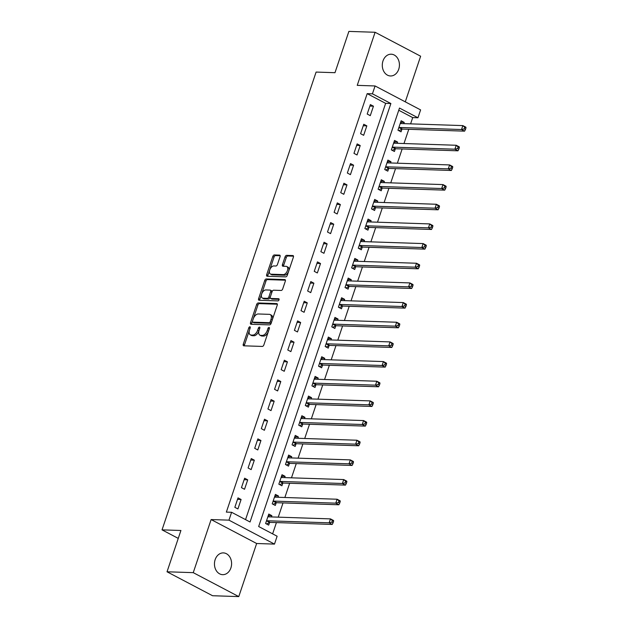 <?xml version="1.0" encoding="UTF-8"?>
<svg xmlns="http://www.w3.org/2000/svg" width="628" height="628" viewBox="0 0 628 628"><rect width="100%" height="100%" fill="white"/><g stroke="black" fill="none" stroke-linecap="round" stroke-linejoin="round"><path stroke-width="0.94" d="M249.873 326.772A1.17 0.675 -62.3 0 0 248.79 327.832L243.264 344.238A1.672 0.966 -62.3 0 0 243.515 345.753A1.672 0.966 -62.3 0 0 243.774 345.816L262.308 346.428A1.672 0.966 -62.3 0 0 263.862 344.921L269.381 328.515A1.17 0.675 -62.3 0 0 269.2 327.455A1.17 0.675 -62.3 0 0 269.027 327.408A1.17 0.675 -62.3 0 0 267.936 328.468L267.222 330.587A5.346 3.077 -62.3 0 1 262.269 335.423L260.722 335.368A5.346 3.077 -62.3 0 1 259.898 335.156A5.346 3.077 -62.3 0 1 259.089 330.32L259.804 328.201A1.17 0.675 -62.3 0 0 259.631 327.141A1.17 0.675 -62.3 0 0 259.45 327.094A1.17 0.675 -62.3 0 0 258.359 328.146L257.645 330.273A5.346 3.077 -62.3 0 1 252.691 335.101L251.145 335.054A5.346 3.077 -62.3 0 1 250.321 334.842A5.346 3.077 -62.3 0 1 249.512 330.006L250.227 327.879A1.17 0.675 -62.3 0 0 250.054 326.819A1.17 0.675 -62.3 0 0 249.873 326.772M250.085 328.311A1.17 0.675 -62.3 0 0 250.015 328.475L244.496 344.89A1.672 0.966 -62.3 0 0 244.394 345.84M269.239 328.939A1.17 0.675 -62.3 0 0 269.169 329.111L268.454 331.239L267.222 330.587M259.662 328.625A1.17 0.675 -62.3 0 0 259.592 328.797L258.877 330.917L257.645 330.273M382.986 60.947A10.888 8.572 91.9 0 0 390.498 75.972A10.888 8.572 91.9 0 0 398.733 69.229A10.888 8.572 91.9 0 0 391.22 54.204A10.888 8.572 91.9 0 0 382.986 60.947M215.153 559.642A10.888 8.572 91.9 0 0 222.665 574.667A10.888 8.572 91.9 0 0 230.9 567.924A10.888 8.572 91.9 0 0 223.387 552.899A10.888 8.572 91.9 0 0 215.153 559.642M280.064 256.695A1.672 0.966 -62.3 0 0 279.813 255.18A1.672 0.966 -62.3 0 0 279.554 255.117L274.358 254.944A1.672 0.966 -62.3 0 0 272.811 256.452L266.672 274.671A1.672 0.966 -62.3 0 0 266.931 276.187A1.672 0.966 -62.3 0 0 267.183 276.249L285.724 276.87A1.672 0.966 -62.3 0 0 287.271 275.354L293.402 257.135A1.672 0.966 -62.3 0 0 293.15 255.62A1.672 0.966 -62.3 0 0 292.891 255.557L286.611 255.345A1.672 0.966 -62.3 0 0 285.065 256.86L282.435 264.655A1.672 0.966 -62.3 0 0 282.686 266.17A1.672 0.966 -62.3 0 0 282.945 266.233L286.062 266.335A4.467 2.575 -62.3 0 1 286.753 266.515A4.467 2.575 -62.3 0 1 287.216 271.123A4.467 2.575 -62.3 0 1 283.283 274.601L271.076 274.193A4.467 2.575 -62.3 0 1 270.393 274.02A4.467 2.575 -62.3 0 1 269.93 269.412A4.467 2.575 -62.3 0 1 273.863 265.934L275.896 266.005A1.672 0.966 -62.3 0 0 277.443 264.49L280.064 256.695M372.428 93.823L375.073 85.958L420.603 109.9L417.958 117.766L399.494 108.063L258.665 526.523L277.129 536.234L274.483 544.099L228.953 520.149L231.599 512.283L250.054 521.994L390.883 103.526L372.428 93.823L367.184 93.651L226.355 512.11L231.599 512.283M167.024 571.786L193.251 572.65L238.773 596.6L212.554 595.729L167.024 571.786L180.919 530.487L162.04 529.859L316.104 72.071L334.983 72.699L348.885 31.4L375.104 32.271L357.238 85.361L375.073 85.958M238.773 596.6L256.648 543.503L211.118 519.56L193.251 572.65M211.118 519.56L228.953 520.149M258.194 302.963A1.672 0.966 -62.3 0 0 256.648 304.478L250.517 322.698A1.672 0.966 -62.3 0 0 250.768 324.213A1.672 0.966 -62.3 0 0 251.027 324.276L269.561 324.888A1.672 0.966 -62.3 0 0 271.108 323.381L277.238 305.161A1.672 0.966 -62.3 0 0 276.987 303.646A1.672 0.966 -62.3 0 0 276.728 303.583L258.194 302.963L259.427 303.614A1.672 0.966 -62.3 0 0 257.88 305.122L251.742 323.341A1.672 0.966 -62.3 0 0 251.64 324.299M258.595 298.685L264.726 280.465A1.672 0.966 -62.3 0 1 266.28 278.958L284.814 279.57A1.672 0.966 -62.3 0 1 285.073 279.633A1.672 0.966 -62.3 0 1 285.324 281.148L282.694 288.943A1.672 0.966 -62.3 0 1 281.148 290.458L273.627 290.207A1.672 0.966 -62.3 0 0 272.081 291.714L270.338 296.887A1.672 0.966 -62.3 0 0 270.589 298.402A1.672 0.966 -62.3 0 0 270.849 298.465L278.675 298.724A1.17 0.675 -62.3 0 1 278.856 298.771A1.17 0.675 -62.3 0 1 278.981 299.98A1.17 0.675 -62.3 0 1 277.945 300.891L259.105 300.262A1.672 0.966 -62.3 0 1 258.846 300.2A1.672 0.966 -62.3 0 1 258.595 298.685L259.827 299.336L265.958 281.109L264.726 280.465M405.28 101.846L420.634 56.214L375.104 32.271M245.548 519.623L385.639 103.353L367.184 93.651M237.918 508.939L241.097 499.495L238.02 497.878L234.841 507.322L237.918 508.939M244.535 489.275L247.715 479.831L244.637 478.214L241.466 487.658L244.535 489.275M251.153 469.611L254.332 460.167L251.255 458.55L248.084 467.986L251.153 469.611M257.778 449.946L260.95 440.503L257.873 438.886L254.701 448.321L257.778 449.946M264.396 430.282L267.567 420.839L264.49 419.221L261.319 428.657L264.396 430.282M271.013 410.61L274.185 401.174L271.108 399.557L267.936 408.993L271.013 410.61M277.631 390.946L280.802 381.51L277.725 379.893L274.554 389.329L277.631 390.946M284.249 371.281L287.42 361.846L284.343 360.229L281.171 369.664L284.249 371.281M290.866 351.617L294.037 342.181L290.96 340.564L287.789 350L290.866 351.617M297.484 331.953L300.655 322.517L297.586 320.9L294.406 330.336L297.484 331.953M304.101 312.289L307.273 302.853L304.203 301.236L301.024 310.672L304.101 312.289M310.719 292.624L313.89 283.189L310.821 281.572L307.642 291.007L310.719 292.624M317.336 272.96L320.516 263.524L317.438 261.907L314.259 271.343L317.336 272.96M323.954 253.296L327.133 243.86L324.056 242.243L320.877 251.679L323.954 253.296M330.571 233.632L333.751 224.196L330.673 222.579L327.494 232.015L330.571 233.632M337.189 213.967L340.368 204.532L337.291 202.907L334.112 212.35L337.189 213.967M343.806 194.303L346.986 184.868L343.909 183.243L340.729 192.686L343.806 194.303M350.424 174.639L353.603 165.195L350.526 163.578L347.347 173.022L350.424 174.639M357.042 154.975L360.221 145.531L357.144 143.914L353.964 153.358L357.042 154.975M363.659 135.31L366.838 125.867L363.761 124.25L360.582 133.693L363.659 135.31M370.277 115.646L373.456 106.203L370.379 104.586L367.199 114.029L370.277 115.646M272.623 533.863L276.414 522.59M278.243 517.158L283.032 502.926M284.861 497.494L289.649 483.262M291.478 477.83L296.267 463.597M298.096 458.165L302.884 443.933M304.713 438.501L309.502 424.269M311.331 418.837L316.12 404.605M317.949 399.173L322.737 384.94M324.566 379.508L329.355 365.276M331.184 359.844L335.972 345.604M337.801 340.172L342.59 325.94M344.419 320.508L349.207 306.276M351.036 300.843L355.825 286.611M357.654 281.179L362.442 266.947M364.271 261.515L369.068 247.283M370.889 241.851L375.685 227.619M377.507 222.186L382.303 207.954M384.124 202.522L388.92 188.29M390.749 182.858L395.538 168.626M397.367 163.194L402.155 148.962M403.985 143.529L408.773 129.297M410.602 123.865L412.706 117.593L398.756 110.253M271.437 516.93L271.861 515.674L268.784 514.057L265.605 523.501L268.682 525.118L269.545 522.559M278.055 497.266L278.479 496.01L275.402 494.393L272.222 503.837L275.3 505.454L276.163 502.895M284.672 477.602L285.096 476.346L282.019 474.729L278.84 484.172L281.917 485.789L282.781 483.23M291.29 457.938L291.714 456.682L288.637 455.065L285.457 464.508L288.535 466.125L289.398 463.566M297.908 438.273L298.331 437.017L295.254 435.4L292.075 444.844L295.152 446.461L296.016 443.902M304.525 418.609L304.949 417.353L301.872 415.736L298.7 425.18L301.77 426.797L302.633 424.238M311.143 398.945L311.567 397.689L308.489 396.072L305.318 405.507L308.387 407.132L309.251 404.573M317.76 379.281L318.184 378.025L315.107 376.408L311.935 385.843L315.005 387.468L315.868 384.909M324.378 359.616L324.802 358.36L321.724 356.743L318.553 366.179L321.63 367.804L322.486 365.245M330.995 339.952L331.419 338.696L328.342 337.079L325.171 346.515L328.248 348.132L329.103 345.573M337.621 320.288L338.037 319.032L334.959 317.415L331.788 326.85L334.865 328.468L335.721 325.908M344.238 300.624L344.654 299.368L341.577 297.751L338.406 307.186L341.483 308.803L342.339 306.244M350.856 280.959L351.272 279.703L348.195 278.086L345.023 287.522L348.1 289.139L348.956 286.58M357.473 261.295L357.889 260.039L354.82 258.422L351.641 267.858L354.718 269.475L355.574 266.916M364.091 241.631L364.507 240.375L361.438 238.758L358.258 248.193L361.336 249.811L362.191 247.251M370.708 221.959L371.124 220.711L368.055 219.094L364.876 228.529L367.953 230.146L368.817 227.587M377.326 202.294L377.75 201.046L374.673 199.429L371.493 208.865L374.571 210.482L375.434 207.923M383.944 182.63L384.367 181.382L381.29 179.765L378.111 189.201L381.188 190.818L382.052 188.259M390.561 162.966L390.985 161.718L387.908 160.093L384.729 169.536L387.806 171.154L388.669 168.594M397.179 143.302L397.603 142.054L394.525 140.429L391.346 149.872L394.423 151.489L395.287 148.93M403.796 123.638L404.22 122.389L401.143 120.764L397.964 130.208L401.041 131.825L401.904 129.266M162.04 529.859L178.258 538.392M412.706 117.593L417.958 117.766M256.648 543.503L274.483 544.099M385.639 103.353L390.883 103.526M271.861 515.674L268.282 515.557M278.479 496.01L274.899 495.892M285.096 476.346L281.517 476.228M291.714 456.682L288.134 456.564M298.331 437.017L294.752 436.9M304.949 417.353L301.369 417.235M311.567 397.689L307.987 397.571M318.184 378.025L314.604 377.907M324.802 358.36L321.222 358.243M331.419 338.696L327.84 338.578M338.037 319.032L334.457 318.914M344.654 299.368L341.075 299.25M351.272 279.703L347.692 279.586M357.889 260.039L354.31 259.921M364.507 240.375L360.927 240.257M371.124 220.711L367.545 220.593M377.75 201.046L374.162 200.929M384.367 181.382L380.78 181.264M390.985 161.718L387.398 161.592M397.603 142.054L394.015 141.928M404.22 122.389L400.64 122.264M241.097 499.495L237.517 499.378M247.715 479.831L244.135 479.714M254.332 460.167L250.753 460.049M260.95 440.503L257.37 440.385M267.567 420.839L263.988 420.721M274.185 401.174L270.605 401.056M280.802 381.51L277.223 381.392M287.42 361.846L283.84 361.728M294.037 342.181L290.458 342.064M300.655 322.517L297.075 322.399M307.273 302.853L303.693 302.735M313.89 283.189L310.311 283.071M320.516 263.524L316.928 263.407M327.133 243.86L323.546 243.743M333.751 224.196L330.163 224.07M340.368 204.532L336.789 204.406M346.986 184.868L343.406 184.742M353.603 165.195L350.024 165.078M360.221 145.531L356.641 145.413M366.838 125.867L363.259 125.749M373.456 106.203L369.876 106.085M250.321 334.842L251.553 335.485A5.346 3.077 -62.3 0 0 252.377 335.697L251.145 335.054M258.877 330.917A5.346 3.077 -62.3 0 1 253.924 335.752L252.377 335.697M259.898 335.156L261.13 335.807A5.346 3.077 -62.3 0 0 261.954 336.019L260.722 335.368M268.454 331.239A5.346 3.077 -62.3 0 1 263.493 336.066L261.954 336.019M277.341 304.211L259.427 303.614M252.527 321.049A1.17 0.675 -62.3 0 0 252.707 322.109A1.17 0.675 -62.3 0 0 252.888 322.148L269.153 322.69A1.17 0.675 -62.3 0 0 270.236 321.63L270.99 319.393A5.346 3.077 -62.3 0 0 270.181 314.557A5.346 3.077 -62.3 0 0 269.357 314.345L258.241 313.976A5.346 3.077 -62.3 0 0 253.28 318.804L252.527 321.049M253.791 322.627A1.17 0.675 -62.3 0 0 253.932 322.753A1.17 0.675 -62.3 0 0 254.112 322.8L252.888 322.148M270.181 314.557L271.414 315.201A5.346 3.077 -62.3 0 1 272.222 320.045L271.469 322.282A1.17 0.675 -62.3 0 1 270.385 323.341L254.112 322.8M285.426 280.198L267.504 279.601A1.672 0.966 -62.3 0 0 265.958 281.109M271.626 298.873A1.672 0.966 -62.3 0 0 271.822 299.046A1.672 0.966 -62.3 0 0 272.081 299.116L279.122 299.344M265.832 289.948A4.467 2.575 -62.3 0 0 261.9 293.425A4.467 2.575 -62.3 0 0 262.363 298.033A4.467 2.575 -62.3 0 0 263.054 298.206L267.347 298.355A1.672 0.966 -62.3 0 0 268.902 296.84L270.637 291.667A1.672 0.966 -62.3 0 0 270.385 290.16A1.672 0.966 -62.3 0 0 270.126 290.089L265.832 289.948M262.363 298.033L263.595 298.677A4.467 2.575 -62.3 0 0 264.278 298.857L263.054 298.206M270.385 290.16L271.618 290.803A1.672 0.966 -62.3 0 1 271.869 292.318L270.126 297.491A1.672 0.966 -62.3 0 1 268.58 298.999L264.278 298.857M259.827 299.336A1.672 0.966 -62.3 0 0 259.725 300.286M270.393 274.02L271.618 274.664A4.467 2.575 -62.3 0 0 272.309 274.844L271.076 274.193M286.753 266.515L287.985 267.159A4.467 2.575 -62.3 0 1 288.44 271.767A4.467 2.575 -62.3 0 1 284.515 275.245L272.309 274.844M293.504 256.185L287.844 255.996A1.672 0.966 -62.3 0 0 286.289 257.504L283.668 265.306A1.672 0.966 -62.3 0 0 283.566 266.256M280.166 255.745L275.59 255.588A1.672 0.966 -62.3 0 0 274.036 257.103L267.905 275.323A1.672 0.966 -62.3 0 0 267.803 276.273M268.109 516.075L269.279 516.86M266.531 523.988L269.702 522.48A1.703 0.981 117.7 0 1 270.134 522.378L332.236 524.443L329.158 522.826L330.485 518.893L268.384 516.828A1.703 0.981 117.7 0 1 268.117 516.765A1.703 0.981 117.7 0 1 268.03 516.703L267.921 516.616M266.468 520.942L266.625 520.863A1.703 0.981 117.7 0 1 267.057 520.761L329.158 522.826L331.843 522.174L333.076 522.818L333.609 521.248L332.377 520.596L331.843 522.174M332.377 520.596L330.485 518.893L333.562 520.51L333.609 521.248M333.076 522.818L332.236 524.443M274.726 496.41L275.896 497.195M273.149 504.323L276.32 502.816A1.703 0.981 117.7 0 1 276.752 502.714L338.853 504.779L335.776 503.161L337.103 499.229L275.001 497.164A1.703 0.981 117.7 0 1 274.734 497.101A1.703 0.981 117.7 0 1 274.648 497.038L274.538 496.952M273.086 501.277L273.243 501.199A1.703 0.981 117.7 0 1 273.675 501.097L335.776 503.161L338.461 502.51L339.693 503.154L340.227 501.584L338.994 500.932L338.461 502.51M338.994 500.932L337.103 499.229L340.18 500.846L340.227 501.584M339.693 503.154L338.853 504.779M281.344 476.746L282.514 477.531M279.766 484.659L282.938 483.152A1.703 0.981 117.7 0 1 283.369 483.05L345.471 485.114L342.401 483.489L343.72 479.557L281.619 477.5A1.703 0.981 117.7 0 1 281.352 477.437A1.703 0.981 117.7 0 1 281.266 477.374L281.156 477.288M279.703 481.613L279.86 481.535A1.703 0.981 117.7 0 1 280.292 481.433L342.401 483.489L345.078 482.846L346.311 483.489L346.844 481.919L345.612 481.268L345.078 482.846M345.612 481.268L343.72 479.557L346.797 481.181L346.844 481.919M346.311 483.489L345.471 485.114M287.962 457.082L289.131 457.867M286.384 464.995L289.555 463.488A1.703 0.981 117.7 0 1 289.987 463.385L352.088 465.45L349.019 463.825L350.338 459.892L288.236 457.836A1.703 0.981 117.7 0 1 287.969 457.773A1.703 0.981 117.7 0 1 287.883 457.71L287.773 457.624M286.321 461.949L286.486 461.87A1.703 0.981 117.7 0 1 286.91 461.768L349.019 463.825L351.696 463.181L352.928 463.825L353.462 462.255L352.23 461.604L351.696 463.181M352.23 461.604L350.338 459.892L353.415 461.517L353.462 462.255M352.928 463.825L352.088 465.45M294.579 437.418L295.749 438.203M293.001 445.33L296.173 443.823A1.703 0.981 117.7 0 1 296.604 443.721L358.706 445.778L355.636 444.161L356.955 440.228L294.854 438.171A1.703 0.981 117.7 0 1 294.587 438.101A1.703 0.981 117.7 0 1 294.501 438.046L294.391 437.959M292.938 442.285L293.103 442.206A1.703 0.981 117.7 0 1 293.527 442.104L355.636 444.161L358.313 443.517L359.546 444.161L360.079 442.591L358.847 441.939L358.313 443.517M358.847 441.939L356.955 440.228L360.032 441.845L360.079 442.591M359.546 444.161L358.706 445.778M301.197 417.753L302.366 418.538M299.619 425.666L302.79 424.159A1.703 0.981 117.7 0 1 303.222 424.057L365.331 426.114L362.254 424.497L363.573 420.564L301.471 418.507A1.703 0.981 117.7 0 1 301.212 418.436A1.703 0.981 117.7 0 1 301.118 418.381L301.008 418.295M299.556 422.62L299.721 422.542A1.703 0.981 117.7 0 1 300.145 422.44L362.254 424.497L364.939 423.853L366.163 424.497L366.697 422.927L365.465 422.275L364.939 423.853M365.465 422.275L363.573 420.564L366.65 422.181L366.697 422.927M366.163 424.497L365.331 426.114M307.814 398.089L308.984 398.874M306.236 405.994L309.416 404.495A1.703 0.981 117.7 0 1 309.839 404.393L371.949 406.449L368.871 404.832L370.19 400.899L308.089 398.843A1.703 0.981 117.7 0 1 307.83 398.772A1.703 0.981 117.7 0 1 307.736 398.717L307.634 398.631M306.174 402.948L306.338 402.878A1.703 0.981 117.7 0 1 306.762 402.776L368.871 404.832L371.556 404.189L372.781 404.832L373.315 403.262L372.082 402.611L371.556 404.189M372.082 402.611L370.19 400.899L373.268 402.517L373.315 403.262M372.781 404.832L371.949 406.449M314.432 378.425L315.601 379.21M312.854 386.33L316.033 384.831A1.703 0.981 117.7 0 1 316.457 384.729L378.566 386.785L375.489 385.168L376.808 381.235L314.707 379.179A1.703 0.981 117.7 0 1 314.447 379.108A1.703 0.981 117.7 0 1 314.353 379.053L314.251 378.967M312.791 383.284L312.956 383.213A1.703 0.981 117.7 0 1 313.38 383.111L375.489 385.168L378.174 384.524L379.398 385.168L379.932 383.598L378.7 382.947L378.174 384.524M378.7 382.947L376.808 381.235L379.885 382.852L379.932 383.598M379.398 385.168L378.566 386.785M321.049 358.761L322.219 359.546M319.479 366.666L322.651 365.166A1.703 0.981 117.7 0 1 323.075 365.064L385.184 367.121L382.107 365.504L383.425 361.571L321.324 359.514A1.703 0.981 117.7 0 1 321.065 359.444A1.703 0.981 117.7 0 1 320.971 359.389L320.869 359.302M319.409 363.62L319.574 363.549A1.703 0.981 117.7 0 1 319.997 363.447L382.107 365.504L384.791 364.852L386.016 365.504L386.55 363.934L385.317 363.282L384.791 364.852M385.317 363.282L383.425 361.571L386.503 363.188L386.55 363.934M386.016 365.504L385.184 367.121M327.667 339.096L328.837 339.881M326.097 347.001L329.268 345.502A1.703 0.981 117.7 0 1 329.692 345.4L391.801 347.457L388.724 345.84L390.043 341.907L327.942 339.85A1.703 0.981 117.7 0 1 327.683 339.779A1.703 0.981 117.7 0 1 327.588 339.724L327.486 339.638M326.026 343.956L326.191 343.885A1.703 0.981 117.7 0 1 326.623 343.783L388.724 345.84L391.409 345.188L392.633 345.84L393.167 344.262L391.935 343.618L391.409 345.188M391.935 343.618L390.043 341.907L393.12 343.524L393.167 344.262M392.633 345.84L391.801 347.457M334.284 319.432L335.454 320.217M332.714 327.337L335.886 325.838A1.703 0.981 117.7 0 1 336.31 325.736L398.419 327.792L395.342 326.175L396.661 322.243L334.559 320.186A1.703 0.981 117.7 0 1 334.3 320.115A1.703 0.981 117.7 0 1 334.206 320.06L334.104 319.974M332.644 324.291L332.809 324.221A1.703 0.981 117.7 0 1 333.24 324.119L395.342 326.175L398.026 325.524L399.251 326.175L399.785 324.598L398.552 323.954L398.026 325.524M398.552 323.954L396.661 322.243L399.738 323.86L399.785 324.598M399.251 326.175L398.419 327.792M340.902 299.768L342.072 300.553M339.332 307.673L342.503 306.174A1.703 0.981 117.7 0 1 342.935 306.072L405.036 308.128L401.959 306.511L403.286 302.578L341.177 300.522A1.703 0.981 117.7 0 1 340.918 300.451A1.703 0.981 117.7 0 1 340.823 300.396L340.721 300.31M339.261 304.627L339.426 304.556A1.703 0.981 117.7 0 1 339.858 304.454L401.959 306.511L404.644 305.86L405.876 306.511L406.402 304.933L405.17 304.29L404.644 305.86M405.17 304.29L403.286 302.578L406.355 304.195L406.402 304.933M405.876 306.511L405.036 308.128M347.519 280.104L348.689 280.881M345.95 288.009L349.121 286.509A1.703 0.981 117.7 0 1 349.553 286.407L411.654 288.464L408.577 286.847L409.903 282.914L347.794 280.857A1.703 0.981 117.7 0 1 347.535 280.787A1.703 0.981 117.7 0 1 347.441 280.732L347.339 280.645M345.887 284.963L346.044 284.892A1.703 0.981 117.7 0 1 346.475 284.79L408.577 286.847L411.262 286.195L412.494 286.847L413.02 285.269L411.787 284.625L411.262 286.195M411.787 284.625L409.903 282.914L412.973 284.531L413.02 285.269M412.494 286.847L411.654 288.464M354.137 260.439L355.307 261.217M352.567 268.344L355.738 266.845A1.703 0.981 117.7 0 1 356.17 266.743L418.272 268.8L415.194 267.183L416.521 263.25L354.412 261.193A1.703 0.981 117.7 0 1 354.153 261.122A1.703 0.981 117.7 0 1 354.059 261.067L353.957 260.981M352.504 265.299L352.661 265.22A1.703 0.981 117.7 0 1 353.093 265.126L415.194 267.183L417.879 266.531L419.111 267.183L419.637 265.605L418.405 264.961L417.879 266.531M418.405 264.961L416.521 263.25L419.59 264.867L419.637 265.605M419.111 267.183L418.272 268.8M360.755 240.775L361.924 241.552M359.185 248.68L362.356 247.181A1.703 0.981 117.7 0 1 362.788 247.079L424.889 249.135L421.812 247.518L423.139 243.586L361.029 241.529A1.703 0.981 117.7 0 1 360.77 241.458A1.703 0.981 117.7 0 1 360.676 241.395L360.574 241.317M359.122 245.634L359.279 245.556A1.703 0.981 117.7 0 1 359.711 245.462L421.812 247.518L424.497 246.867L425.729 247.518L426.255 245.941L425.023 245.297L424.497 246.867M425.023 245.297L423.139 243.586L426.216 245.203L426.255 245.941M425.729 247.518L424.889 249.135M367.372 221.111L368.542 221.888M365.802 229.016L368.974 227.517A1.703 0.981 117.7 0 1 369.405 227.415L431.507 229.471L428.429 227.854L429.756 223.921L367.647 221.865A1.703 0.981 117.7 0 1 367.388 221.794A1.703 0.981 117.7 0 1 367.294 221.731L367.192 221.653M365.739 225.97L365.896 225.892A1.703 0.981 117.7 0 1 366.328 225.797L428.429 227.854L431.114 227.203L432.347 227.854L432.873 226.276L431.64 225.633L431.114 227.203M431.64 225.633L429.756 223.921L432.833 225.538L432.873 226.276M432.347 227.854L431.507 229.471M373.99 201.439L375.159 202.224M372.42 209.352L375.591 207.844A1.703 0.981 117.7 0 1 376.023 207.75L438.124 209.807L435.047 208.19L436.374 204.257L374.264 202.2A1.703 0.981 117.7 0 1 374.005 202.13A1.703 0.981 117.7 0 1 373.911 202.067L373.809 201.988M372.357 206.306L372.514 206.227A1.703 0.981 117.7 0 1 372.946 206.133L435.047 208.19L437.732 207.538L438.964 208.19L439.49 206.612L438.258 205.968L437.732 207.538M438.258 205.968L436.374 204.257L439.451 205.874L439.49 206.612M438.964 208.19L438.124 209.807M380.607 181.775L381.777 182.56M379.037 189.687L382.209 188.18A1.703 0.981 117.7 0 1 382.64 188.086L444.742 190.143L441.665 188.526L442.991 184.593L380.882 182.528A1.703 0.981 117.7 0 1 380.623 182.465A1.703 0.981 117.7 0 1 380.529 182.403L380.427 182.324M378.974 186.642L379.131 186.563A1.703 0.981 117.7 0 1 379.563 186.461L441.665 188.526L444.349 187.874L445.582 188.526L446.108 186.948L444.875 186.304L444.349 187.874M444.875 186.304L442.991 184.593L446.068 186.21L446.108 186.948M445.582 188.526L444.742 190.143M387.225 162.11L388.394 162.895M385.655 170.023L388.826 168.516A1.703 0.981 117.7 0 1 389.258 168.422L451.359 170.478L448.282 168.861L449.609 164.929L387.507 162.864A1.703 0.981 117.7 0 1 387.24 162.801A1.703 0.981 117.7 0 1 387.154 162.738L387.044 162.652M385.592 166.977L385.749 166.899A1.703 0.981 117.7 0 1 386.181 166.797L448.282 168.861L450.967 168.21L452.199 168.853L452.725 167.284L451.501 166.64L450.967 168.21M451.501 166.64L449.609 164.929L452.686 166.546L452.725 167.284M452.199 168.853L451.359 170.478M393.842 142.446L395.012 143.231M392.272 150.359L395.444 148.852A1.703 0.981 117.7 0 1 395.876 148.75L457.977 150.814L454.9 149.197L456.226 145.264L394.125 143.2A1.703 0.981 117.7 0 1 393.858 143.137A1.703 0.981 117.7 0 1 393.772 143.074L393.662 142.988M392.21 147.313L392.367 147.235A1.703 0.981 117.7 0 1 392.798 147.133L454.9 149.197L457.584 148.546L458.817 149.189L459.343 147.619L458.118 146.976L457.584 148.546M458.118 146.976L456.226 145.264L459.304 146.881L459.343 147.619M458.817 149.189L457.977 150.814M400.46 122.782L401.63 123.567M398.89 130.695L402.061 129.187A1.703 0.981 117.7 0 1 402.493 129.085L464.594 131.15L461.517 129.533L462.844 125.6L400.743 123.535A1.703 0.981 117.7 0 1 400.476 123.473A1.703 0.981 117.7 0 1 400.389 123.41L400.279 123.323M398.827 127.649L398.984 127.57A1.703 0.981 117.7 0 1 399.416 127.468L461.517 129.533L464.202 128.881L465.434 129.525L465.96 127.955L464.736 127.311L464.202 128.881M464.736 127.311L462.844 125.6L465.921 127.217L465.96 127.955M465.434 129.525L464.594 131.15M250.015 328.475L248.79 327.832M269.169 329.111L267.936 328.468M259.592 328.797L258.359 328.146M253.924 335.752L252.691 335.101M263.493 336.066L262.269 335.423M244.496 344.89L243.264 344.238M277.191 303.819L276.728 303.583M251.742 323.341L250.517 322.698M257.88 305.122L256.648 304.478M270.385 323.341L269.153 322.69M271.469 322.282L270.236 321.63M272.222 320.045L270.99 319.393M267.504 279.601L266.28 278.958M285.269 279.813L284.814 279.57M272.081 299.116L270.849 298.465M268.58 298.999L267.347 298.355M270.126 297.491L268.902 296.84M271.869 292.318L270.637 291.667M284.515 275.245L283.283 274.601M283.668 265.306L282.435 264.655M286.289 257.504L285.065 256.86M287.844 255.996L286.611 255.345M293.347 255.8L292.891 255.557M267.905 275.323L266.672 274.671M274.036 257.103L272.811 256.452M275.59 255.588L274.358 254.944M280.017 255.353L279.554 255.117M269.702 522.48L266.625 520.863M270.134 522.378L267.057 520.761M276.32 502.816L273.243 501.199M276.752 502.714L273.675 501.097M282.938 483.152L279.86 481.535M283.369 483.05L280.292 481.433M289.555 463.488L286.486 461.87M289.987 463.385L286.91 461.768M296.173 443.823L293.103 442.206M296.604 443.721L293.527 442.104M302.79 424.159L299.721 422.542M303.222 424.057L300.145 422.44M309.416 404.495L306.338 402.878M309.839 404.393L306.762 402.776M316.033 384.831L312.956 383.213M316.457 384.729L313.38 383.111M322.651 365.166L319.574 363.549M323.075 365.064L319.997 363.447M329.268 345.502L326.191 343.885M329.692 345.4L326.623 343.783M335.886 325.838L332.809 324.221M336.31 325.736L333.24 324.119M342.503 306.174L339.426 304.556M342.935 306.072L339.858 304.454M349.121 286.509L346.044 284.892M349.553 286.407L346.475 284.79M355.738 266.845L352.661 265.22M356.17 266.743L353.093 265.126M362.356 247.181L359.279 245.556M362.788 247.079L359.711 245.462M368.974 227.517L365.896 225.892M369.405 227.415L366.328 225.797M375.591 207.844L372.514 206.227M376.023 207.75L372.946 206.133M382.209 188.18L379.131 186.563M382.64 188.086L379.563 186.461M388.826 168.516L385.749 166.899M389.258 168.422L386.181 166.797M395.444 148.852L392.367 147.235M395.876 148.75L392.798 147.133M402.061 129.187L398.984 127.57M402.493 129.085L399.416 127.468M253.932 322.753L252.707 322.109M271.822 299.046L270.589 298.402"/></g></svg>
